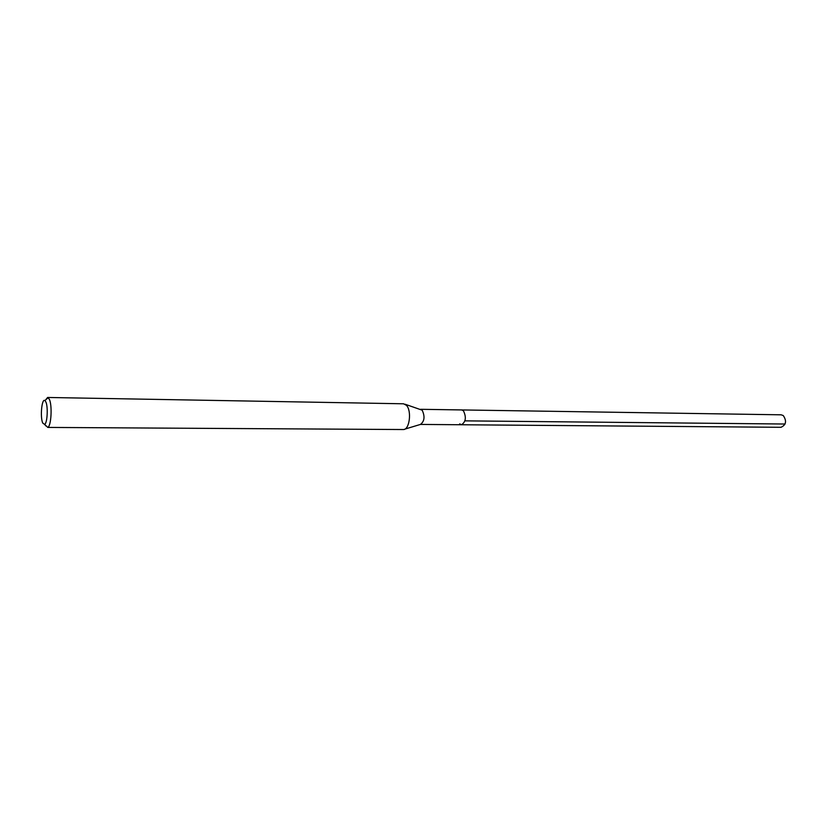 <?xml version="1.0" encoding="UTF-8"?>
<svg xmlns="http://www.w3.org/2000/svg" width="827" height="827" viewBox="0 0 827 827"><rect width="100%" height="100%" fill="white"/><g stroke="black" fill="none" stroke-linecap="round" stroke-linejoin="round"><path stroke-width="1.24" d="M420.426 424.427L781.008 427.301C786.136 424.902 786.89 420.984 783.262 415.547L781.153 414.813L461.662 409.934L463.44 410.792C466.48 417.232 465.839 421.884 461.487 424.758L459.667 423.869M405.096 404.238L422.173 410.182C425.088 416.529 424.52 421.274 420.457 424.427L404.806 429.13M461.487 424.758C465.839 421.884 466.48 417.232 463.44 410.792L461.662 409.934L420.602 409.303M403.245 429.533L403.504 429.523C409.613 429.689 411.898 410.595 406.367 405.271L403.545 403.793L47.604 397.467L49.279 399.162C52.37 404.992 51.274 426.008 47.821 427.425L403.245 429.533M45.506 425.771L45.165 424.923M45.454 400.092L47.604 397.467M45.795 401.798C48.235 406.481 47.366 423.259 44.637 424.416L42.787 423.114C39.965 417.449 41.784 397.911 44.906 400.578L45.795 401.798M785.092 424.024L464.95 420.86M44.637 424.416L47.821 427.425M44.906 400.578L48.173 397.653"/></g></svg>
